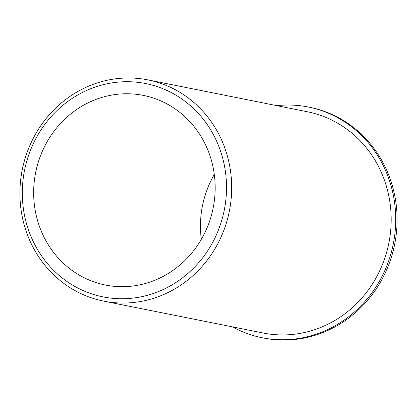 <?xml version="1.0" encoding="UTF-8"?>
<svg xmlns="http://www.w3.org/2000/svg" width="418" height="418" viewBox="0 0 418 418"><rect width="100%" height="100%" fill="white"/><g stroke="black" fill="none" stroke-linecap="round" stroke-linejoin="round"><path stroke-width="0.63" d="M82.231 105.979A96.694 90.513 -78.7 0 0 34.495 205.771A96.694 90.513 -78.7 0 0 105.451 285.045A96.694 90.513 -78.7 0 0 166.583 274.474A96.694 90.513 -78.7 0 0 214.319 174.682A96.694 90.513 -78.7 0 0 143.364 95.408A96.694 90.513 -78.7 0 0 82.231 105.979M214.293 174.473A96.694 90.513 -78.7 0 0 201.324 239.331M103.68 301.122L263.183 333.015A112.808 105.597 -78.7 0 0 334.505 320.684A112.808 105.597 -78.7 0 0 390.198 204.261A112.808 105.597 -78.7 0 0 307.418 111.773L147.915 79.885A112.808 105.597 -78.7 0 0 76.593 92.216A112.808 105.597 -78.7 0 0 20.9 208.639A112.808 105.597 -78.7 0 0 103.68 301.122A112.808 105.597 -78.7 0 0 175.001 288.791A112.808 105.597 -78.7 0 0 230.694 172.368A112.808 105.597 -78.7 0 0 147.915 79.885M171.855 285.003A108.779 101.825 -78.7 0 0 214.815 137.37A108.779 101.825 -78.7 0 0 76.959 95.45A108.779 101.825 -78.7 0 0 33.999 243.083A108.779 101.825 -78.7 0 0 171.855 285.003M276.779 105.649A117.641 110.122 101.3 0 1 308.364 107.034A117.641 110.122 101.3 0 1 393.286 243.987A117.641 110.122 101.3 0 1 262.238 337.754A117.641 110.122 101.3 0 1 232.549 326.886M308.364 107.034L309.754 107.311A117.641 110.122 101.3 0 1 394.676 244.264A117.641 110.122 101.3 0 1 263.627 338.031L262.238 337.754"/></g></svg>
